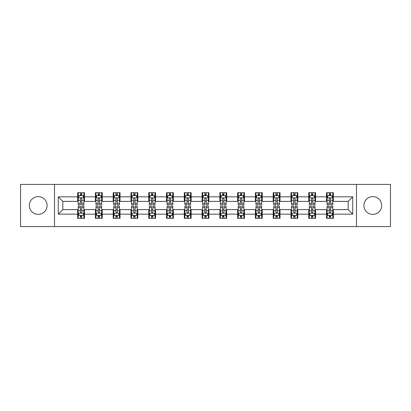 <?xml version="1.0" encoding="UTF-8"?>
<svg xmlns="http://www.w3.org/2000/svg" width="411" height="411" viewBox="0 0 411 411"><rect width="100%" height="100%" fill="white"/><g stroke="black" fill="none" stroke-linecap="round" stroke-linejoin="round"><path stroke-width="0.62" d="M372.787 196.612A8.888 8.888 0 0 0 363.899 205.5A8.888 8.888 0 0 0 372.787 214.388A8.888 8.888 0 0 0 381.675 205.5A8.888 8.888 0 0 0 372.787 196.612M38.213 196.612A8.888 8.888 0 0 0 29.325 205.5A8.888 8.888 0 0 0 38.213 214.388A8.888 8.888 0 0 0 47.101 205.5A8.888 8.888 0 0 0 38.213 196.612M356.491 226.584L390.45 226.584L390.45 184.416L356.491 184.416L356.491 226.584L54.509 226.584L54.509 184.416L20.55 184.416L20.55 226.584L54.509 226.584M356.491 184.416L54.509 184.416M333.357 196.838L333.357 192.682L326.519 192.682L326.519 196.838L315.581 196.838L315.581 192.682L308.743 192.682L308.743 196.838L297.805 196.838L297.805 192.682L290.967 192.682L290.967 196.838L280.025 196.838L280.025 192.682L273.192 192.682L273.192 196.838L262.249 196.838L262.249 192.682L255.411 192.682L255.411 196.838L244.473 196.838L244.473 192.682L237.635 192.682L237.635 196.838L226.697 196.838L226.697 192.682L219.859 192.682L219.859 196.838L208.916 196.838L208.916 192.682L202.084 192.682L202.084 196.838L191.141 196.838L191.141 192.682L184.303 192.682L184.303 196.838L173.365 196.838L173.365 192.682L166.527 192.682L166.527 196.838L155.589 196.838L155.589 192.682L148.751 192.682L148.751 196.838L137.808 196.838L137.808 192.682L130.975 192.682L130.975 196.838L120.033 196.838L120.033 192.682L113.195 192.682L113.195 196.838L102.257 196.838L102.257 192.682L95.419 192.682L95.419 196.838L84.481 196.838L84.481 192.682L77.643 192.682L77.643 196.838L58.27 196.838L58.27 214.162L62.826 209.605L77.643 209.605L77.643 218.318L84.481 218.318L84.481 209.605L95.419 209.605L95.419 218.318L102.257 218.318L102.257 209.605L113.195 209.605L113.195 218.318L120.033 218.318L120.033 209.605L130.975 209.605L130.975 218.318L137.808 218.318L137.808 209.605L148.751 209.605L148.751 218.318L155.589 218.318L155.589 209.605L166.527 209.605L166.527 218.318L173.365 218.318L173.365 209.605L184.303 209.605L184.303 218.318L191.141 218.318L191.141 209.605L202.084 209.605L202.084 218.318L208.916 218.318L208.916 209.605L219.859 209.605L219.859 218.318L226.697 218.318L226.697 209.605L237.635 209.605L237.635 218.318L244.473 218.318L244.473 209.605L255.411 209.605L255.411 218.318L262.249 218.318L262.249 209.605L273.192 209.605L273.192 218.318L280.025 218.318L280.025 209.605L290.967 209.605L290.967 218.318L297.805 218.318L297.805 209.605L308.743 209.605L308.743 218.318L315.581 218.318L315.581 209.605L326.519 209.605L326.519 218.318L333.357 218.318L333.357 209.605L348.174 209.605L348.174 201.395L333.357 201.395L333.357 196.838L352.73 196.838L352.73 214.162L333.357 214.162M326.519 214.162L315.581 214.162M308.743 214.162L297.805 214.162M290.967 214.162L280.025 214.162M273.192 214.162L262.249 214.162M255.411 214.162L244.473 214.162M237.635 214.162L226.697 214.162M219.859 214.162L208.916 214.162M202.084 214.162L191.141 214.162M184.303 214.162L173.365 214.162M166.527 214.162L155.589 214.162M148.751 214.162L137.808 214.162M130.975 214.162L120.033 214.162M113.195 214.162L102.257 214.162M95.419 214.162L84.481 214.162M77.643 214.162L58.27 214.162M326.519 196.838L326.519 201.395L315.581 201.395L315.581 196.838M308.743 196.838L308.743 201.395L297.805 201.395L297.805 196.838M290.967 196.838L290.967 201.395L280.025 201.395L280.025 196.838M273.192 196.838L273.192 201.395L262.249 201.395L262.249 196.838M255.411 196.838L255.411 201.395L244.473 201.395L244.473 196.838M237.635 196.838L237.635 201.395L226.697 201.395L226.697 196.838M219.859 196.838L219.859 201.395L208.916 201.395L208.916 196.838M202.084 196.838L202.084 201.395L191.141 201.395L191.141 196.838M184.303 196.838L184.303 201.395L173.365 201.395L173.365 196.838M166.527 196.838L166.527 201.395L155.589 201.395L155.589 196.838M148.751 196.838L148.751 201.395L137.808 201.395L137.808 196.838M130.975 196.838L130.975 201.395L120.033 201.395L120.033 196.838M113.195 196.838L113.195 201.395L102.257 201.395L102.257 196.838M95.419 196.838L95.419 201.395L84.481 201.395L84.481 196.838M77.643 196.838L77.643 201.395L62.826 201.395L58.27 196.838M62.826 201.395L62.826 209.605M352.73 214.162L348.174 209.605M348.174 201.395L352.73 196.838M77.643 195.528L78.213 195.528M80.376 195.528L81.743 195.528M83.911 195.528L84.481 195.528M77.643 201.282L78.213 201.282M80.376 201.282L81.743 201.282M83.911 201.282L84.481 201.282M77.643 209.718L78.213 209.718M80.376 209.718L81.743 209.718M83.911 209.718L84.481 209.718M77.643 215.472L78.213 215.472M80.376 215.472L81.743 215.472M83.911 215.472L84.481 215.472M95.419 209.718L95.989 209.718M98.152 209.718L99.524 209.718M101.687 209.718L102.257 209.718M95.419 215.472L95.989 215.472M98.152 215.472L99.524 215.472M101.687 215.472L102.257 215.472M95.419 195.528L95.989 195.528M98.152 195.528L99.524 195.528M101.687 195.528L102.257 195.528M95.419 201.282L95.989 201.282M98.152 201.282L99.524 201.282M101.687 201.282L102.257 201.282M113.195 209.718L113.765 209.718M115.933 209.718L117.299 209.718M119.462 209.718L120.033 209.718M113.195 215.472L113.765 215.472M115.933 215.472L117.299 215.472M119.462 215.472L120.033 215.472M113.195 195.528L113.765 195.528M115.933 195.528L117.299 195.528M119.462 195.528L120.033 195.528M113.195 201.282L113.765 201.282M115.933 201.282L117.299 201.282M119.462 201.282L120.033 201.282M130.975 209.718L131.541 209.718M133.709 209.718L135.075 209.718M137.238 209.718L137.808 209.718M130.975 215.472L131.541 215.472M133.709 215.472L135.075 215.472M137.238 215.472L137.808 215.472M130.975 195.528L131.541 195.528M133.709 195.528L135.075 195.528M137.238 195.528L137.808 195.528M130.975 201.282L131.541 201.282M133.709 201.282L135.075 201.282M137.238 201.282L137.808 201.282M148.751 209.718L149.321 209.718M151.484 209.718L152.851 209.718M155.019 209.718L155.589 209.718M148.751 215.472L149.321 215.472M151.484 215.472L152.851 215.472M155.019 215.472L155.589 215.472M148.751 195.528L149.321 195.528M151.484 195.528L152.851 195.528M155.019 195.528L155.589 195.528M148.751 201.282L149.321 201.282M151.484 201.282L152.851 201.282M155.019 201.282L155.589 201.282M166.527 209.718L167.097 209.718M169.26 209.718L170.632 209.718M172.795 209.718L173.365 209.718M166.527 215.472L167.097 215.472M169.26 215.472L170.632 215.472M172.795 215.472L173.365 215.472M166.527 195.528L167.097 195.528M169.26 195.528L170.632 195.528M172.795 195.528L173.365 195.528M166.527 201.282L167.097 201.282M169.26 201.282L170.632 201.282M172.795 201.282L173.365 201.282M184.303 209.718L184.873 209.718M187.041 209.718L188.408 209.718M190.57 209.718L191.141 209.718M184.303 215.472L184.873 215.472M187.041 215.472L188.408 215.472M190.57 215.472L191.141 215.472M184.303 195.528L184.873 195.528M187.041 195.528L188.408 195.528M190.57 195.528L191.141 195.528M184.303 201.282L184.873 201.282M187.041 201.282L188.408 201.282M190.57 201.282L191.141 201.282M202.084 209.718L202.649 209.718M204.817 209.718L206.183 209.718M208.351 209.718L208.916 209.718M202.084 215.472L202.649 215.472M204.817 215.472L206.183 215.472M208.351 215.472L208.916 215.472M202.084 195.528L202.649 195.528M204.817 195.528L206.183 195.528M208.351 195.528L208.916 195.528M202.084 201.282L202.649 201.282M204.817 201.282L206.183 201.282M208.351 201.282L208.916 201.282M219.859 209.718L220.43 209.718M222.592 209.718L223.959 209.718M226.127 209.718L226.697 209.718M219.859 215.472L220.43 215.472M222.592 215.472L223.959 215.472M226.127 215.472L226.697 215.472M219.859 195.528L220.43 195.528M222.592 195.528L223.959 195.528M226.127 195.528L226.697 195.528M219.859 201.282L220.43 201.282M222.592 201.282L223.959 201.282M226.127 201.282L226.697 201.282M237.635 209.718L238.205 209.718M240.368 209.718L241.74 209.718M243.903 209.718L244.473 209.718M237.635 215.472L238.205 215.472M240.368 215.472L241.74 215.472M243.903 215.472L244.473 215.472M237.635 195.528L238.205 195.528M240.368 195.528L241.74 195.528M243.903 195.528L244.473 195.528M237.635 201.282L238.205 201.282M240.368 201.282L241.74 201.282M243.903 201.282L244.473 201.282M255.411 209.718L255.981 209.718M258.149 209.718L259.516 209.718M261.679 209.718L262.249 209.718M255.411 215.472L255.981 215.472M258.149 215.472L259.516 215.472M261.679 215.472L262.249 215.472M255.411 195.528L255.981 195.528M258.149 195.528L259.516 195.528M261.679 195.528L262.249 195.528M255.411 201.282L255.981 201.282M258.149 201.282L259.516 201.282M261.679 201.282L262.249 201.282M273.192 209.718L273.762 209.718M275.925 209.718L277.291 209.718M279.459 209.718L280.025 209.718M273.192 215.472L273.762 215.472M275.925 215.472L277.291 215.472M279.459 215.472L280.025 215.472M273.192 195.528L273.762 195.528M275.925 195.528L277.291 195.528M279.459 195.528L280.025 195.528M273.192 201.282L273.762 201.282M275.925 201.282L277.291 201.282M279.459 201.282L280.025 201.282M290.967 209.718L291.538 209.718M293.701 209.718L295.067 209.718M297.235 209.718L297.805 209.718M290.967 215.472L291.538 215.472M293.701 215.472L295.067 215.472M297.235 215.472L297.805 215.472M290.967 195.528L291.538 195.528M293.701 195.528L295.067 195.528M297.235 195.528L297.805 195.528M290.967 201.282L291.538 201.282M293.701 201.282L295.067 201.282M297.235 201.282L297.805 201.282M308.743 209.718L309.313 209.718M311.476 209.718L312.848 209.718M315.011 209.718L315.581 209.718M308.743 215.472L309.313 215.472M311.476 215.472L312.848 215.472M315.011 215.472L315.581 215.472M308.743 195.528L309.313 195.528M311.476 195.528L312.848 195.528M315.011 195.528L315.581 195.528M308.743 201.282L309.313 201.282M311.476 201.282L312.848 201.282M315.011 201.282L315.581 201.282M326.519 209.718L327.089 209.718M329.257 209.718L330.624 209.718M332.787 209.718L333.357 209.718M326.519 215.472L327.089 215.472M329.257 215.472L330.624 215.472M332.787 215.472L333.357 215.472M326.519 195.528L327.089 195.528M329.257 195.528L330.624 195.528M332.787 195.528L333.357 195.528M326.519 201.282L327.089 201.282M329.257 201.282L330.624 201.282M332.787 201.282L333.357 201.282M81.743 194.162L80.376 194.162M83.911 203.388L81.743 203.388L81.743 204.817L83.911 204.817L83.911 197.866L82.77 195.585L79.349 195.585L78.213 197.866L78.213 204.817L80.376 204.817L80.376 203.388L78.213 203.388M78.213 197.866L78.213 192.682M83.911 197.866L83.911 192.682M80.376 195.585L80.376 192.682M81.743 192.682L81.743 195.585M81.743 203.388L81.743 198.719C81.291 197.84 80.833 197.84 80.376 198.719L80.376 203.388M80.376 216.838L81.743 216.838M78.213 207.612L80.376 207.612L80.376 206.183L78.213 206.183L78.213 213.134L79.349 215.415L82.77 215.415L83.911 213.134L83.911 206.183L81.743 206.183L81.743 207.612L83.911 207.612M83.911 213.134L83.911 218.318M78.213 213.134L78.213 218.318M81.743 215.415L81.743 218.318M80.376 218.318L80.376 215.415M80.376 207.612L80.376 212.282C80.833 213.16 81.286 213.16 81.743 212.282L81.743 207.612M99.524 194.162L98.152 194.162M101.687 203.388L99.524 203.388L99.524 204.817L101.687 204.817L101.687 197.866L100.546 195.585L97.13 195.585L95.989 197.866L95.989 204.817L98.152 204.817L98.152 203.388L95.989 203.388M95.989 197.866L95.989 192.682M101.687 197.866L101.687 192.682M98.152 195.585L98.152 192.682M99.524 192.682L99.524 195.585M99.524 203.388L99.524 198.719C99.066 197.84 98.609 197.84 98.152 198.719L98.152 203.388M117.299 194.162L115.933 194.162M119.462 203.388L117.299 203.388L117.299 204.817L119.462 204.817L119.462 197.866L118.322 195.585L114.905 195.585L113.765 197.866L113.765 204.817L115.933 204.817L115.933 203.388L113.765 203.388M113.765 197.866L113.765 192.682M119.462 197.866L119.462 192.682M115.933 195.585L115.933 192.682M117.299 192.682L117.299 195.585M117.299 203.388L117.299 198.719C116.842 197.84 116.385 197.84 115.933 198.719L115.933 203.388M98.152 216.838L99.524 216.838M95.989 207.612L98.152 207.612L98.152 206.183L95.989 206.183L95.989 213.134L97.13 215.415L100.546 215.415L101.687 213.134L101.687 206.183L99.524 206.183L99.524 207.612L101.687 207.612M101.687 213.134L101.687 218.318M95.989 213.134L95.989 218.318M99.524 215.415L99.524 218.318M98.152 218.318L98.152 215.415M98.152 207.612L98.152 212.282C98.609 213.16 99.066 213.16 99.524 212.282L99.524 207.612M115.933 216.838L117.299 216.838M113.765 207.612L115.933 207.612L115.933 206.183L113.765 206.183L113.765 213.134L114.905 215.415L118.322 215.415L119.462 213.134L119.462 206.183L117.299 206.183L117.299 207.612L119.462 207.612M119.462 213.134L119.462 218.318M113.765 213.134L113.765 218.318M117.299 215.415L117.299 218.318M115.933 218.318L115.933 215.415M115.933 207.612L115.933 212.282C116.385 213.16 116.842 213.16 117.299 212.282L117.299 207.612M135.075 194.162L133.709 194.162M137.238 203.388L135.075 203.388L135.075 204.817L137.238 204.817L137.238 197.866L136.103 195.585L132.681 195.585L131.541 197.866L131.541 204.817L133.709 204.817L133.709 203.388L131.541 203.388M131.541 197.866L131.541 192.682M137.238 197.866L137.238 192.682M133.709 195.585L133.709 192.682M135.075 192.682L135.075 195.585M135.075 203.388L135.075 198.719C134.618 197.84 134.166 197.84 133.709 198.719L133.709 203.388M152.851 194.162L151.484 194.162M155.019 203.388L152.851 203.388L152.851 204.817L155.019 204.817L155.019 197.866L153.878 195.585L150.462 195.585L149.321 197.866L149.321 204.817L151.484 204.817L151.484 203.388L149.321 203.388M149.321 197.866L149.321 192.682M155.019 197.866L155.019 192.682M151.484 195.585L151.484 192.682M152.851 192.682L152.851 195.585M152.851 203.388L152.851 198.719C152.399 197.84 151.942 197.84 151.484 198.719L151.484 203.388M170.632 194.162L169.26 194.162M172.795 203.388L170.632 203.388L170.632 204.817L172.795 204.817L172.795 197.866L171.654 195.585L168.238 195.585L167.097 197.866L167.097 204.817L169.26 204.817L169.26 203.388L167.097 203.388M167.097 197.866L167.097 192.682M172.795 197.866L172.795 192.682M169.26 195.585L169.26 192.682M170.632 192.682L170.632 195.585M170.632 203.388L170.632 198.719C170.175 197.84 169.717 197.84 169.26 198.719L169.26 203.388M133.709 216.838L135.075 216.838M131.541 207.612L133.709 207.612L133.709 206.183L131.541 206.183L131.541 213.134L132.681 215.415L136.103 215.415L137.238 213.134L137.238 206.183L135.075 206.183L135.075 207.612L137.238 207.612M137.238 213.134L137.238 218.318M131.541 213.134L131.541 218.318M135.075 215.415L135.075 218.318M133.709 218.318L133.709 215.415M133.709 207.612L133.709 212.282C134.161 213.16 134.618 213.16 135.075 212.282L135.075 207.612M151.484 216.838L152.851 216.838M149.321 207.612L151.484 207.612L151.484 206.183L149.321 206.183L149.321 213.134L150.462 215.415L153.878 215.415L155.019 213.134L155.019 206.183L152.851 206.183L152.851 207.612L155.019 207.612M155.019 213.134L155.019 218.318M149.321 213.134L149.321 218.318M152.851 215.415L152.851 218.318M151.484 218.318L151.484 215.415M151.484 207.612L151.484 212.282C151.942 213.16 152.394 213.16 152.851 212.282L152.851 207.612M169.26 216.838L170.632 216.838M167.097 207.612L169.26 207.612L169.26 206.183L167.097 206.183L167.097 213.134L168.238 215.415L171.654 215.415L172.795 213.134L172.795 206.183L170.632 206.183L170.632 207.612L172.795 207.612M172.795 213.134L172.795 218.318M167.097 213.134L167.097 218.318M170.632 215.415L170.632 218.318M169.26 218.318L169.26 215.415M169.26 207.612L169.26 212.282C169.717 213.16 170.175 213.16 170.632 212.282L170.632 207.612M187.041 216.838L188.408 216.838M184.873 207.612L187.041 207.612L187.041 206.183L184.873 206.183L184.873 213.134L186.013 215.415L189.43 215.415L190.57 213.134L190.57 206.183L188.408 206.183L188.408 207.612L190.57 207.612M190.57 213.134L190.57 218.318M184.873 213.134L184.873 218.318M188.408 215.415L188.408 218.318M187.041 218.318L187.041 215.415M187.041 207.612L187.041 212.282C187.493 213.16 187.95 213.16 188.408 212.282L188.408 207.612M204.817 216.838L206.183 216.838M202.649 207.612L204.817 207.612L204.817 206.183L202.649 206.183L202.649 213.134L203.789 215.415L207.211 215.415L208.351 213.134L208.351 206.183L206.183 206.183L206.183 207.612L208.351 207.612M208.351 213.134L208.351 218.318M202.649 213.134L202.649 218.318M206.183 215.415L206.183 218.318M204.817 218.318L204.817 215.415M204.817 207.612L204.817 212.282C205.274 213.16 205.726 213.16 206.183 212.282L206.183 207.612M222.592 216.838L223.959 216.838M220.43 207.612L222.592 207.612L222.592 206.183L220.43 206.183L220.43 213.134L221.57 215.415L224.987 215.415L226.127 213.134L226.127 206.183L223.959 206.183L223.959 207.612L226.127 207.612M226.127 213.134L226.127 218.318M220.43 213.134L220.43 218.318M223.959 215.415L223.959 218.318M222.592 218.318L222.592 215.415M222.592 207.612L222.592 212.282C223.05 213.16 223.507 213.16 223.959 212.282L223.959 207.612M240.368 216.838L241.74 216.838M238.205 207.612L240.368 207.612L240.368 206.183L238.205 206.183L238.205 213.134L239.346 215.415L242.762 215.415L243.903 213.134L243.903 206.183L241.74 206.183L241.74 207.612L243.903 207.612M243.903 213.134L243.903 218.318M238.205 213.134L238.205 218.318M241.74 215.415L241.74 218.318M240.368 218.318L240.368 215.415M240.368 207.612L240.368 212.282C240.825 213.16 241.283 213.16 241.74 212.282L241.74 207.612M258.149 216.838L259.516 216.838M255.981 207.612L258.149 207.612L258.149 206.183L255.981 206.183L255.981 213.134L257.122 215.415L260.538 215.415L261.679 213.134L261.679 206.183L259.516 206.183L259.516 207.612L261.679 207.612M261.679 213.134L261.679 218.318M255.981 213.134L255.981 218.318M259.516 215.415L259.516 218.318M258.149 218.318L258.149 215.415M258.149 207.612L258.149 212.282C258.601 213.16 259.058 213.16 259.516 212.282L259.516 207.612M275.925 216.838L277.291 216.838M273.762 207.612L275.925 207.612L275.925 206.183L273.762 206.183L273.762 213.134L274.897 215.415L278.319 215.415L279.459 213.134L279.459 206.183L277.291 206.183L277.291 207.612L279.459 207.612M279.459 213.134L279.459 218.318M273.762 213.134L273.762 218.318M277.291 215.415L277.291 218.318M275.925 218.318L275.925 215.415M275.925 207.612L275.925 212.282C276.382 213.16 276.834 213.16 277.291 212.282L277.291 207.612M293.701 216.838L295.067 216.838M291.538 207.612L293.701 207.612L293.701 206.183L291.538 206.183L291.538 213.134L292.678 215.415L296.095 215.415L297.235 213.134L297.235 206.183L295.067 206.183L295.067 207.612L297.235 207.612M297.235 213.134L297.235 218.318M291.538 213.134L291.538 218.318M295.067 215.415L295.067 218.318M293.701 218.318L293.701 215.415M293.701 207.612L293.701 212.282C294.158 213.16 294.615 213.16 295.067 212.282L295.067 207.612M311.476 216.838L312.848 216.838M309.313 207.612L311.476 207.612L311.476 206.183L309.313 206.183L309.313 213.134L310.454 215.415L313.87 215.415L315.011 213.134L315.011 206.183L312.848 206.183L312.848 207.612L315.011 207.612M315.011 213.134L315.011 218.318M309.313 213.134L309.313 218.318M312.848 215.415L312.848 218.318M311.476 218.318L311.476 215.415M311.476 207.612L311.476 212.282C311.934 213.16 312.391 213.16 312.848 212.282L312.848 207.612M329.257 216.838L330.624 216.838M327.089 207.612L329.257 207.612L329.257 206.183L327.089 206.183L327.089 213.134L328.23 215.415L331.651 215.415L332.787 213.134L332.787 206.183L330.624 206.183L330.624 207.612L332.787 207.612M332.787 213.134L332.787 218.318M327.089 213.134L327.089 218.318M330.624 215.415L330.624 218.318M329.257 218.318L329.257 215.415M329.257 207.612L329.257 212.282C329.709 213.16 330.167 213.16 330.624 212.282L330.624 207.612M188.408 194.162L187.041 194.162M190.57 203.388L188.408 203.388L188.408 204.817L190.57 204.817L190.57 197.866L189.43 195.585L186.013 195.585L184.873 197.866L184.873 204.817L187.041 204.817L187.041 203.388L184.873 203.388M184.873 197.866L184.873 192.682M190.57 197.866L190.57 192.682M187.041 195.585L187.041 192.682M188.408 192.682L188.408 195.585M188.408 203.388L188.408 198.719C187.95 197.84 187.493 197.84 187.041 198.719L187.041 203.388M206.183 194.162L204.817 194.162M208.351 203.388L206.183 203.388L206.183 204.817L208.351 204.817L208.351 197.866L207.211 195.585L203.789 195.585L202.649 197.866L202.649 204.817L204.817 204.817L204.817 203.388L202.649 203.388M202.649 197.866L202.649 192.682M208.351 197.866L208.351 192.682M204.817 195.585L204.817 192.682M206.183 192.682L206.183 195.585M206.183 203.388L206.183 198.719C205.726 197.84 205.274 197.84 204.817 198.719L204.817 203.388M223.959 194.162L222.592 194.162M226.127 203.388L223.959 203.388L223.959 204.817L226.127 204.817L226.127 197.866L224.987 195.585L221.57 195.585L220.43 197.866L220.43 204.817L222.592 204.817L222.592 203.388L220.43 203.388M220.43 197.866L220.43 192.682M226.127 197.866L226.127 192.682M222.592 195.585L222.592 192.682M223.959 192.682L223.959 195.585M223.959 203.388L223.959 198.719C223.507 197.84 223.05 197.84 222.592 198.719L222.592 203.388M241.74 194.162L240.368 194.162M243.903 203.388L241.74 203.388L241.74 204.817L243.903 204.817L243.903 197.866L242.762 195.585L239.346 195.585L238.205 197.866L238.205 204.817L240.368 204.817L240.368 203.388L238.205 203.388M238.205 197.866L238.205 192.682M243.903 197.866L243.903 192.682M240.368 195.585L240.368 192.682M241.74 192.682L241.74 195.585M241.74 203.388L241.74 198.719C241.283 197.84 240.825 197.84 240.368 198.719L240.368 203.388M259.516 194.162L258.149 194.162M261.679 203.388L259.516 203.388L259.516 204.817L261.679 204.817L261.679 197.866L260.538 195.585L257.122 195.585L255.981 197.866L255.981 204.817L258.149 204.817L258.149 203.388L255.981 203.388M255.981 197.866L255.981 192.682M261.679 197.866L261.679 192.682M258.149 195.585L258.149 192.682M259.516 192.682L259.516 195.585M259.516 203.388L259.516 198.719C259.058 197.84 258.606 197.84 258.149 198.719L258.149 203.388M277.291 194.162L275.925 194.162M279.459 203.388L277.291 203.388L277.291 204.817L279.459 204.817L279.459 197.866L278.319 195.585L274.897 195.585L273.762 197.866L273.762 204.817L275.925 204.817L275.925 203.388L273.762 203.388M273.762 197.866L273.762 192.682M279.459 197.866L279.459 192.682M275.925 195.585L275.925 192.682M277.291 192.682L277.291 195.585M277.291 203.388L277.291 198.719C276.839 197.84 276.382 197.84 275.925 198.719L275.925 203.388M295.067 194.162L293.701 194.162M297.235 203.388L295.067 203.388L295.067 204.817L297.235 204.817L297.235 197.866L296.095 195.585L292.678 195.585L291.538 197.866L291.538 204.817L293.701 204.817L293.701 203.388L291.538 203.388M291.538 197.866L291.538 192.682M297.235 197.866L297.235 192.682M293.701 195.585L293.701 192.682M295.067 192.682L295.067 195.585M295.067 203.388L295.067 198.719C294.615 197.84 294.158 197.84 293.701 198.719L293.701 203.388M312.848 194.162L311.476 194.162M315.011 203.388L312.848 203.388L312.848 204.817L315.011 204.817L315.011 197.866L313.87 195.585L310.454 195.585L309.313 197.866L309.313 204.817L311.476 204.817L311.476 203.388L309.313 203.388M309.313 197.866L309.313 192.682M315.011 197.866L315.011 192.682M311.476 195.585L311.476 192.682M312.848 192.682L312.848 195.585M312.848 203.388L312.848 198.719C312.391 197.84 311.934 197.84 311.476 198.719L311.476 203.388M330.624 194.162L329.257 194.162M332.787 203.388L330.624 203.388L330.624 204.817L332.787 204.817L332.787 197.866L331.651 195.585L328.23 195.585L327.089 197.866L327.089 204.817L329.257 204.817L329.257 203.388L327.089 203.388M327.089 197.866L327.089 192.682M332.787 197.866L332.787 192.682M329.257 195.585L329.257 192.682M330.624 192.682L330.624 195.585M330.624 203.388L330.624 198.719C330.167 197.84 329.714 197.84 329.257 198.719L329.257 203.388M83.88 197.809L78.239 197.809M78.213 195.723L79.282 195.723M82.837 195.723L83.911 195.723M80.376 200.332L78.213 200.332M83.911 200.332L81.743 200.332M81.743 194.886L80.376 194.886M78.239 213.191L83.88 213.191M83.911 215.277L82.837 215.277M79.282 215.277L78.213 215.277M81.743 210.668L83.911 210.668M78.213 210.668L80.376 210.668M80.376 216.114L81.743 216.114M101.656 197.809L96.015 197.809M95.989 195.723L97.058 195.723M100.613 195.723L101.687 195.723M98.152 200.332L95.989 200.332M101.687 200.332L99.524 200.332M99.524 194.886L98.152 194.886M119.437 197.809L113.796 197.809M113.765 195.723L114.839 195.723M118.394 195.723L119.462 195.723M115.933 200.332L113.765 200.332M119.462 200.332L117.299 200.332M117.299 194.886L115.933 194.886M96.015 213.191L101.656 213.191M101.687 215.277L100.613 215.277M97.058 215.277L95.989 215.277M99.524 210.668L101.687 210.668M95.989 210.668L98.152 210.668M98.152 216.114L99.524 216.114M113.796 213.191L119.437 213.191M119.462 215.277L118.394 215.277M114.839 215.277L113.765 215.277M117.299 210.668L119.462 210.668M113.765 210.668L115.933 210.668M115.933 216.114L117.299 216.114M137.212 197.809L131.571 197.809M131.541 195.723L132.614 195.723M136.169 195.723L137.238 195.723M133.709 200.332L131.541 200.332M137.238 200.332L135.075 200.332M135.075 194.886L133.709 194.886M154.988 197.809L149.347 197.809M149.321 195.723L150.39 195.723M153.945 195.723L155.019 195.723M151.484 200.332L149.321 200.332M155.019 200.332L152.851 200.332M152.851 194.886L151.484 194.886M172.764 197.809L167.123 197.809M167.097 195.723L168.166 195.723M171.726 195.723L172.795 195.723M169.26 200.332L167.097 200.332M172.795 200.332L170.632 200.332M170.632 194.886L169.26 194.886M131.571 213.191L137.212 213.191M137.238 215.277L136.169 215.277M132.614 215.277L131.541 215.277M135.075 210.668L137.238 210.668M131.541 210.668L133.709 210.668M133.709 216.114L135.075 216.114M149.347 213.191L154.988 213.191M155.019 215.277L153.945 215.277M150.39 215.277L149.321 215.277M152.851 210.668L155.019 210.668M149.321 210.668L151.484 210.668M151.484 216.114L152.851 216.114M167.123 213.191L172.764 213.191M172.795 215.277L171.726 215.277M168.166 215.277L167.097 215.277M170.632 210.668L172.795 210.668M167.097 210.668L169.26 210.668M169.26 216.114L170.632 216.114M184.904 213.191L190.545 213.191M190.57 215.277L189.502 215.277M185.947 215.277L184.873 215.277M188.408 210.668L190.57 210.668M184.873 210.668L187.041 210.668M187.041 216.114L188.408 216.114M202.68 213.191L208.32 213.191M208.351 215.277L207.278 215.277M203.722 215.277L202.649 215.277M206.183 210.668L208.351 210.668M202.649 210.668L204.817 210.668M204.817 216.114L206.183 216.114M220.455 213.191L226.096 213.191M226.127 215.277L225.053 215.277M221.498 215.277L220.43 215.277M223.959 210.668L226.127 210.668M220.43 210.668L222.592 210.668M222.592 216.114L223.959 216.114M238.236 213.191L243.877 213.191M243.903 215.277L242.834 215.277M239.274 215.277L238.205 215.277M241.74 210.668L243.903 210.668M238.205 210.668L240.368 210.668M240.368 216.114L241.74 216.114M256.012 213.191L261.653 213.191M261.679 215.277L260.61 215.277M257.055 215.277L255.981 215.277M259.516 210.668L261.679 210.668M255.981 210.668L258.149 210.668M258.149 216.114L259.516 216.114M273.788 213.191L279.429 213.191M279.459 215.277L278.386 215.277M274.831 215.277L273.762 215.277M277.291 210.668L279.459 210.668M273.762 210.668L275.925 210.668M275.925 216.114L277.291 216.114M291.563 213.191L297.204 213.191M297.235 215.277L296.161 215.277M292.606 215.277L291.538 215.277M295.067 210.668L297.235 210.668M291.538 210.668L293.701 210.668M293.701 216.114L295.067 216.114M309.344 213.191L314.985 213.191M315.011 215.277L313.942 215.277M310.387 215.277L309.313 215.277M312.848 210.668L315.011 210.668M309.313 210.668L311.476 210.668M311.476 216.114L312.848 216.114M327.12 213.191L332.761 213.191M332.787 215.277L331.718 215.277M328.163 215.277L327.089 215.277M330.624 210.668L332.787 210.668M327.089 210.668L329.257 210.668M329.257 216.114L330.624 216.114M190.545 197.809L184.904 197.809M184.873 195.723L185.947 195.723M189.502 195.723L190.57 195.723M187.041 200.332L184.873 200.332M190.57 200.332L188.408 200.332M188.408 194.886L187.041 194.886M208.32 197.809L202.68 197.809M202.649 195.723L203.722 195.723M207.278 195.723L208.351 195.723M204.817 200.332L202.649 200.332M208.351 200.332L206.183 200.332M206.183 194.886L204.817 194.886M226.096 197.809L220.455 197.809M220.43 195.723L221.498 195.723M225.053 195.723L226.127 195.723M222.592 200.332L220.43 200.332M226.127 200.332L223.959 200.332M223.959 194.886L222.592 194.886M243.877 197.809L238.236 197.809M238.205 195.723L239.274 195.723M242.834 195.723L243.903 195.723M240.368 200.332L238.205 200.332M243.903 200.332L241.74 200.332M241.74 194.886L240.368 194.886M261.653 197.809L256.012 197.809M255.981 195.723L257.055 195.723M260.61 195.723L261.679 195.723M258.149 200.332L255.981 200.332M261.679 200.332L259.516 200.332M259.516 194.886L258.149 194.886M279.429 197.809L273.788 197.809M273.762 195.723L274.831 195.723M278.386 195.723L279.459 195.723M275.925 200.332L273.762 200.332M279.459 200.332L277.291 200.332M277.291 194.886L275.925 194.886M297.204 197.809L291.563 197.809M291.538 195.723L292.606 195.723M296.161 195.723L297.235 195.723M293.701 200.332L291.538 200.332M297.235 200.332L295.067 200.332M295.067 194.886L293.701 194.886M314.985 197.809L309.344 197.809M309.313 195.723L310.387 195.723M313.942 195.723L315.011 195.723M311.476 200.332L309.313 200.332M315.011 200.332L312.848 200.332M312.848 194.886L311.476 194.886M332.761 197.809L327.12 197.809M327.089 195.723L328.163 195.723M331.718 195.723L332.787 195.723M329.257 200.332L327.089 200.332M332.787 200.332L330.624 200.332M330.624 194.886L329.257 194.886"/></g></svg>
